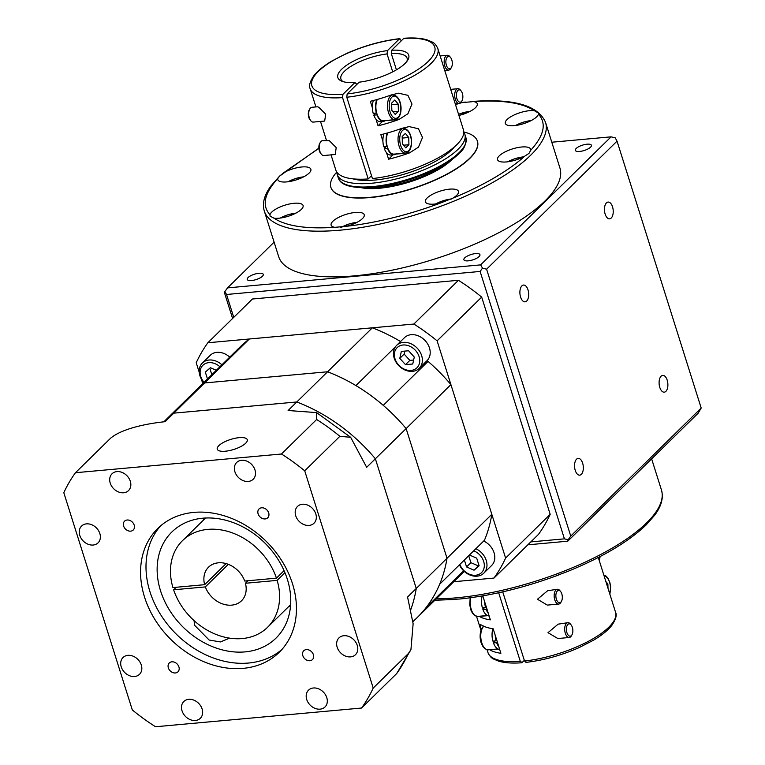 <?xml version="1.0" encoding="UTF-8"?>
<svg xmlns="http://www.w3.org/2000/svg" width="765" height="765" viewBox="0 0 765 765"><rect width="100%" height="100%" fill="white"/><g stroke="black" fill="none" stroke-linecap="round" stroke-linejoin="round"><path stroke-width="1.15" d="M560.85 602.141A6.197 3.203 84.8 0 0 561.462 601.309A6.197 3.203 84.8 0 0 560.573 591.469A6.197 3.203 84.8 0 0 557.341 590.991A6.197 3.203 84.8 0 0 556.375 599.234A6.197 3.203 84.8 0 0 560.85 602.141M561.462 601.309L560.879 602.361A7.43 3.844 -95.2 0 1 560.143 603.346A7.43 3.844 -95.2 0 1 558.708 604.063A7.43 3.844 -95.2 0 1 554.424 598.469A7.43 3.844 -95.2 0 1 555.926 589.978A7.43 3.844 -95.2 0 1 557.369 589.26A7.43 3.844 -95.2 0 1 559.808 590.551L560.573 591.469M571.388 635.562A6.197 3.203 84.8 0 0 572 634.74A6.197 3.203 84.8 0 0 571.111 624.9A6.197 3.203 84.8 0 0 567.879 624.422A6.197 3.203 84.8 0 0 566.913 632.655A6.197 3.203 84.8 0 0 571.388 635.562M572 634.74L571.417 635.782A7.43 3.844 -95.2 0 1 570.68 636.776A7.43 3.844 -95.2 0 1 569.246 637.494A7.43 3.844 -95.2 0 1 564.962 631.9A7.43 3.844 -95.2 0 1 566.473 623.399A7.43 3.844 -95.2 0 1 567.907 622.681A7.43 3.844 -95.2 0 1 570.346 623.972L571.111 624.9M557.369 589.26L547.625 590.733L537.46 599.253L547.319 605.105L558.708 604.063M487.688 615.662L479.339 616.418A66.909 22.29 162.5 0 0 490.355 619.851L484.694 601.883A13.015 6.722 -95.2 0 0 485.498 607.381L482.323 607.668A13.015 6.722 -95.2 0 1 482.17 595.964M567.907 622.681L558.163 624.154L547.998 632.674L557.857 638.526L569.246 637.494M498.225 649.083L489.877 649.848A66.909 22.29 162.5 0 0 500.893 653.281L495.232 635.304A13.015 6.722 -95.2 0 0 496.036 640.802L492.861 641.089A13.015 6.722 -95.2 0 1 492.909 628.725M506.267 603.059A8.673 4.475 84.8 0 0 507.262 606.224M516.805 636.48A8.673 4.475 84.8 0 0 517.8 639.645M498.675 592.76L520.305 661.381L522.103 662.538L524.331 660.348M487.066 649.743L487.936 652.516C489.504 655.94 491.398 658.12 493.626 659.057L498.704 661.18C504.68 662.93 512.321 663.456 521.606 662.777L522.103 662.538M322.467 140.712A7.43 3.844 84.8 0 0 321.032 141.429A7.43 3.844 84.8 0 0 320.296 142.414A7.43 3.844 84.8 0 0 321.367 154.224A7.43 3.844 84.8 0 0 323.815 155.515L335.204 154.482L336.218 147.616L329.332 140.674L322.467 140.712M386.535 152.675A13.015 6.722 84.8 0 1 384.307 148.573L387.473 148.276A13.015 6.722 84.8 0 0 394.051 154.731L390.886 155.018A13.015 6.722 -95.2 0 1 386.535 152.675L388.591 159.206A66.909 22.29 162.5 0 0 409.571 152.866L418.465 147.167L422.519 137.48L418.465 128.769L409.179 126.608L401.845 128.357A66.909 22.29 -17.5 0 1 380.865 134.697L382.921 141.238A13.015 6.722 -95.2 0 1 383.915 133.932M394.051 154.731A13.015 6.722 84.8 0 0 396.041 153.928M311.929 107.282A7.43 3.844 84.8 0 0 310.494 108.008A7.43 3.844 84.8 0 0 309.758 108.993A7.43 3.844 84.8 0 0 310.829 120.803A7.43 3.844 84.8 0 0 313.277 122.094L324.666 121.061L325.68 114.195L318.795 107.253L317.532 106.775L311.929 107.282M375.988 119.244A13.015 6.722 84.8 0 1 373.769 115.142L376.935 114.855A13.015 6.722 84.8 0 0 383.514 121.31L380.348 121.597A13.015 6.722 -95.2 0 1 375.988 119.244L378.053 125.785A66.909 22.29 162.5 0 0 399.034 119.445L407.927 113.746L411.981 104.05L407.927 95.348L398.642 93.187L391.307 94.937A66.909 22.29 -17.5 0 1 370.327 101.276L372.383 107.808A13.015 6.722 -95.2 0 1 373.377 100.502M383.514 121.31A13.015 6.722 84.8 0 0 385.503 120.507M461.391 101.582A6.197 3.203 84.8 0 0 462.003 100.76A6.197 3.203 84.8 0 0 461.104 90.92A6.197 3.203 84.8 0 0 457.872 90.442A6.197 3.203 84.8 0 0 456.915 98.685A6.197 3.203 84.8 0 0 461.391 101.582M462.003 100.76L461.419 101.802A7.43 3.844 -95.2 0 1 460.683 102.797A7.43 3.844 -95.2 0 1 459.249 103.514A7.43 3.844 -95.2 0 1 454.965 97.92A7.43 3.844 -95.2 0 1 456.466 89.428A7.43 3.844 -95.2 0 1 457.9 88.711A7.43 3.844 -95.2 0 1 460.348 89.993L461.104 90.92M450.853 68.162A6.197 3.203 84.8 0 0 451.465 67.339A6.197 3.203 84.8 0 0 450.566 57.499A6.197 3.203 84.8 0 0 447.334 57.021A6.197 3.203 84.8 0 0 446.378 65.254A6.197 3.203 84.8 0 0 450.853 68.162M451.465 67.339L450.881 68.381A7.43 3.844 -95.2 0 1 450.145 69.366A7.43 3.844 -95.2 0 1 448.711 70.093A7.43 3.844 -95.2 0 1 444.427 64.499A7.43 3.844 -95.2 0 1 445.928 55.998A7.43 3.844 -95.2 0 1 447.362 55.281A7.43 3.844 -95.2 0 1 449.81 56.572L450.566 57.499M406.827 61.496A34.693 11.561 -17.5 0 0 407.085 58.197A34.693 11.561 -17.5 0 0 391.288 53.54L391.68 50.241A37.169 12.383 162.5 0 1 407.774 60.119A37.169 12.383 162.5 0 1 404.991 63.524A37.169 12.383 162.5 0 1 359.139 82.18L347.167 93.932A64.432 21.468 -17.5 0 0 428.237 61.41A64.432 21.468 -17.5 0 0 403.652 38.489L404.14 38.25C413.435 37.571 421.066 38.107 427.052 39.857L432.12 41.979C434.348 42.917 436.241 45.087 437.81 48.511A66.909 22.29 162.5 0 1 431.049 63.447A66.909 22.29 162.5 0 1 346.784 97.232L347.167 93.932M356.911 84.37L354.912 82.563L342.94 94.315L342.557 97.614L368.195 178.943L371.465 175.74L371.809 176.858A59.469 19.814 162.5 0 0 371.886 176.849M401.415 40.679L399.426 38.872L387.453 50.624L387.061 53.923A34.693 11.561 -17.5 0 0 344.413 71.317A34.693 11.561 -17.5 0 0 340.913 79.063A34.693 11.561 -17.5 0 0 343.016 81.616M336.887 172.202A66.909 22.29 -17.5 0 0 337.231 174.544A66.909 22.29 -17.5 0 0 389.232 180.55A66.909 22.29 -17.5 0 0 458.101 149.242A66.909 22.29 -17.5 0 0 464.862 134.305A66.909 22.29 -17.5 0 0 463.8 132.182M352.914 178.847A59.469 19.814 -17.5 0 0 403.643 174.344A59.469 19.814 -17.5 0 0 451.761 149.816A59.469 19.814 -17.5 0 0 454.486 146.823M605.144 214.085A8.425 4.351 84.8 0 0 609.6 218.847A8.425 4.351 84.8 0 0 612.535 206.827A8.425 4.351 84.8 0 0 608.079 202.065A8.425 4.351 84.8 0 0 605.144 214.085M520.592 297.078A8.425 4.351 84.8 0 0 525.058 301.84A8.425 4.351 84.8 0 0 527.984 289.82A8.425 4.351 84.8 0 0 523.528 285.058A8.425 4.351 84.8 0 0 520.592 297.078M575.242 470.399A8.425 4.351 84.8 0 0 579.698 475.161A8.425 4.351 84.8 0 0 582.634 463.141A8.425 4.351 84.8 0 0 578.177 458.378A8.425 4.351 84.8 0 0 575.242 470.399M659.793 387.406A8.425 4.351 84.8 0 0 664.25 392.168A8.425 4.351 84.8 0 0 667.185 380.148A8.425 4.351 84.8 0 0 662.729 375.386A8.425 4.351 84.8 0 0 659.793 387.406M545.043 200.937A147.444 49.132 -17.5 0 0 559.932 168.023L545.531 122.343A147.444 49.132 162.5 0 1 530.642 155.257A147.444 49.132 162.5 0 1 378.876 224.25A147.444 49.132 162.5 0 1 264.288 211.016L278.69 256.696A147.444 49.132 -17.5 0 0 393.277 269.93A147.444 49.132 -17.5 0 0 545.043 200.937M576.188 148.467A8.425 2.811 -17.5 0 0 575.337 150.351A8.425 2.811 -17.5 0 0 581.888 151.107A8.425 2.811 -17.5 0 0 590.561 147.167A8.425 2.811 -17.5 0 0 591.412 145.283A8.425 2.811 -17.5 0 0 584.862 144.528A8.425 2.811 -17.5 0 0 576.188 148.467M464.738 257.872A8.425 2.811 -17.5 0 0 463.886 259.746A8.425 2.811 -17.5 0 0 470.427 260.511A8.425 2.811 -17.5 0 0 479.1 256.562A8.425 2.811 -17.5 0 0 479.951 254.688A8.425 2.811 -17.5 0 0 473.411 253.923A8.425 2.811 -17.5 0 0 464.738 257.872M248.07 277.552A8.425 2.811 -17.5 0 0 247.219 279.435A8.425 2.811 -17.5 0 0 253.77 280.191A8.425 2.811 -17.5 0 0 262.443 276.251A8.425 2.811 -17.5 0 0 263.294 274.367A8.425 2.811 -17.5 0 0 256.744 273.612A8.425 2.811 -17.5 0 0 248.07 277.552M460.712 102.768L473.554 101.573C501.974 99.727 522.275 102.778 534.439 110.724L538.474 113.096L538.436 114.128C546.765 123.375 544.173 135.434 530.69 150.294L528.978 153.421L524.694 156.175C509.318 170.289 482.811 185.876 452.842 198.154A17.346 5.776 -17.5 0 0 456.734 195.276A17.346 5.776 -17.5 0 0 458.484 191.413A17.346 5.776 -17.5 0 0 445.001 189.854A17.346 5.776 -17.5 0 0 427.147 197.972A17.346 5.776 -17.5 0 0 425.397 201.836A17.346 5.776 -17.5 0 0 440.372 203.06C410.26 214.439 375.433 223.122 346.507 226.268A17.346 5.776 -17.5 0 0 362.476 218.589A17.346 5.776 -17.5 0 0 364.226 214.716A17.346 5.776 -17.5 0 0 350.743 213.158A17.346 5.776 -17.5 0 0 332.89 221.276A17.346 5.776 -17.5 0 0 331.14 225.149A17.346 5.776 -17.5 0 0 334.869 227.329C306.44 229.175 286.139 226.124 273.975 218.178A17.346 5.776 -17.5 0 0 301.334 209.4A17.346 5.776 -17.5 0 0 303.083 205.527A17.346 5.776 -17.5 0 0 289.6 203.968A17.346 5.776 -17.5 0 0 271.747 212.087A17.346 5.776 -17.5 0 0 269.978 214.764C261.659 205.527 264.241 193.469 277.733 178.608L279.627 176.074L283.719 172.727L318.881 148.343M557.704 575.184L567.745 571.436C602.485 557.226 628.629 541.716 646.196 524.886L654.754 515.132C661.429 506.124 663.666 497.757 661.457 490.011L651.637 458.866M452.201 599.454L460.339 598.966C492.727 595.505 526.138 587.271 560.573 574.257M283.719 172.727A17.346 5.776 162.5 0 1 300.607 167.114A17.346 5.776 162.5 0 1 310.867 169.218A17.346 5.776 162.5 0 1 309.117 173.091A17.346 5.776 162.5 0 1 291.264 181.209A17.346 5.776 162.5 0 1 277.781 179.651A17.346 5.776 162.5 0 1 277.733 178.608M273.975 218.178L270.045 216.122L269.978 214.764M346.507 226.268L334.869 227.329M452.842 198.154L440.372 203.06M530.69 150.294A17.346 5.776 -17.5 0 0 530.633 149.252A17.346 5.776 -17.5 0 0 517.159 147.693A17.346 5.776 -17.5 0 0 499.296 155.811A17.346 5.776 -17.5 0 0 497.546 159.684A17.346 5.776 -17.5 0 0 507.807 161.788A17.346 5.776 -17.5 0 0 524.694 156.175M534.439 110.724A17.346 5.776 -17.5 0 0 507.09 119.503A17.346 5.776 -17.5 0 0 505.33 123.375A17.346 5.776 -17.5 0 0 518.813 124.934A17.346 5.776 -17.5 0 0 536.667 116.816A17.346 5.776 -17.5 0 0 538.436 114.128M458.914 115.458A17.346 5.776 -17.5 0 0 475.524 107.626A17.346 5.776 -17.5 0 0 477.274 103.753A17.346 5.776 -17.5 0 0 473.554 101.573M463.8 132.029A76.816 25.599 162.5 0 1 477.398 141.123A76.816 25.599 162.5 0 1 469.643 158.279A76.816 25.599 162.5 0 1 390.571 194.224A76.816 25.599 162.5 0 1 330.872 187.329A76.816 25.599 162.5 0 1 336.801 172.077M330.91 187.435A76.816 25.599 -17.5 0 0 330.939 187.549A76.816 25.599 -17.5 0 0 390.638 194.444A76.816 25.599 -17.5 0 0 469.72 158.498A76.816 25.599 -17.5 0 0 477.475 141.353A76.816 25.599 -17.5 0 0 477.437 141.238M452.689 158.881A55.759 18.58 162.5 0 1 451.685 159.904A55.759 18.58 162.5 0 1 361.3 187.693M374.095 113.23L374.439 114.329L375.462 113.105M384.632 146.651L384.977 147.76L386 146.526M346.784 97.232L372.421 178.561A66.909 22.29 -17.5 0 0 456.695 144.786A66.909 22.29 -17.5 0 0 463.456 129.849L437.81 48.511M476.528 616.322L480.975 630.427L480.076 624.441L482.151 625.33A66.909 22.29 -17.5 0 0 493.167 628.763L495.232 635.304M484.694 601.883L482.792 595.859M485.498 607.381L486.244 606.798M496.036 640.802L496.781 640.219M526.33 662.155L524.532 660.998L502.729 591.852M384.307 148.573L384.977 147.76M373.769 115.142L374.439 114.329M354.912 82.563A37.169 12.383 162.5 0 1 341.448 81.033A37.169 12.383 162.5 0 1 347.377 64.729A37.169 12.383 162.5 0 1 387.453 50.624M331.035 154.865L335.835 170.088A66.909 22.29 -17.5 0 0 368.195 178.943M342.557 97.614A66.909 22.29 162.5 0 1 310.188 88.75C308.658 85.957 309.94 81.539 314.013 75.505C317.953 70.59 323.978 65.723 332.096 60.904L346.564 53.454C364.303 45.661 382.079 40.717 399.894 38.633L399.426 38.872A64.432 21.468 -17.5 0 0 318.355 71.394A64.432 21.468 -17.5 0 0 342.94 94.315M461.907 102.625A17.346 5.776 -17.5 0 0 460.425 103.026M458.627 103.571A17.346 5.776 -17.5 0 0 455.519 104.69M551.804 142.223L611.082 136.839L480.64 264.881L482.495 268.132L480.114 271.451L564.427 538.847L530.814 541.907M480.64 264.881L227.54 287.879L274.109 242.161M233.746 317.351L226.536 294.487L224.881 291.532L227.54 287.879M226.536 294.487L480.114 271.451M232.598 318.479L224.556 292.995L224.881 291.532M570.747 536.074L486.597 269.184L617.039 141.143L701.189 408.041L570.747 536.074L568.137 539.774L564.427 538.847M482.495 268.132L486.597 269.184M527.84 544.823L567.764 541.19L698.206 413.148L701.189 408.041M568.137 539.774L567.764 541.19M611.082 136.839L615.213 137.853L617.039 141.143M391.68 50.241L403.652 38.489M387.061 53.923L392.713 71.853M396.423 69.816L391.288 53.54M393.057 154.826L388.591 159.206M382.519 121.396L378.053 125.785M372.383 107.808A13.015 6.722 84.8 0 0 373.186 113.306L376.361 113.019A13.015 6.722 84.8 0 1 376.791 99.584M376.935 114.855L377.193 114.549A12.393 6.397 84.8 0 0 383.456 120.688L395.084 119.636A12.393 6.397 -95.2 0 1 387.932 110.313A12.393 6.397 -95.2 0 1 390.446 96.161A12.393 6.397 -95.2 0 1 392.837 94.956C401.357 95.51 403.566 112.398 397.991 118.212L395.084 119.636M377.298 99.44A12.393 6.397 84.8 0 0 376.648 112.799L376.361 113.019M376.648 112.799A12.393 6.397 84.8 0 0 377.193 114.549M391.833 110.332L395.209 114.425L398.393 111.298L398.202 104.069L394.826 99.976L391.642 103.103L391.833 110.332M310.829 120.803L310.074 119.885A6.197 3.203 -95.2 0 1 309.175 110.036L309.758 108.993M391.68 104.662L398.202 104.069M393.028 111.786L398.393 111.298M382.921 141.238A13.015 6.722 84.8 0 0 383.724 146.737L386.899 146.44A13.015 6.722 84.8 0 1 387.329 133.014M387.473 148.276L387.731 147.97A12.393 6.397 84.8 0 0 393.994 154.119L405.622 153.057A12.393 6.397 -95.2 0 1 398.479 143.744A12.393 6.397 -95.2 0 1 400.984 129.581A12.393 6.397 -95.2 0 1 403.375 128.386C411.895 128.931 414.104 145.819 408.529 151.633L405.622 153.057M387.836 132.871A12.393 6.397 84.8 0 0 387.186 146.22L386.899 146.44M387.186 146.22A12.393 6.397 84.8 0 0 387.731 147.97M402.371 143.753L405.746 147.855L408.931 144.719L408.74 137.499L405.364 133.397L402.18 136.533L402.371 143.753M321.367 154.224L320.611 153.306A6.197 3.203 -95.2 0 1 319.713 143.466L320.296 142.414M402.218 138.092L408.74 137.499M403.566 145.207L408.931 144.719M607.993 588.275L607.879 583.982L605.87 581.543M606.674 584.087L607.879 583.982M498.837 646.741A13.015 6.722 -95.2 0 1 496.609 642.638L493.444 642.925A13.015 6.722 -95.2 0 0 499.669 649.389M495.137 640.879L493.444 642.925M493.702 642.619A12.393 6.397 -95.2 0 1 493.196 641.06M496.609 642.638L497.288 641.825M496.906 640.63L496.169 640.697M488.3 613.32A13.015 6.722 -95.2 0 1 486.071 609.217L482.906 609.504A13.015 6.722 -95.2 0 0 489.131 615.968M484.599 607.458L482.906 609.504M483.164 609.189A12.393 6.397 -95.2 0 1 482.658 607.63M486.071 609.217L486.75 608.404M486.368 607.2L485.632 607.267M261.64 507.797A6.197 4.886 -134.5 0 0 259.058 508.945A6.197 4.886 -134.5 0 0 258.819 515.4A6.197 4.886 -134.5 0 0 265.149 518.938A6.197 4.886 -134.5 0 0 267.731 517.781A6.197 4.886 -134.5 0 0 267.97 511.326A6.197 4.886 -134.5 0 0 261.64 507.797M306.354 649.6A6.197 4.886 -134.5 0 0 303.762 650.747A6.197 4.886 -134.5 0 0 303.533 657.212A6.197 4.886 -134.5 0 0 309.863 660.74A6.197 4.886 -134.5 0 0 312.445 659.593A6.197 4.886 -134.5 0 0 312.675 653.138A6.197 4.886 -134.5 0 0 306.354 649.6M171.867 661.821A6.197 4.886 -134.5 0 0 169.285 662.968A6.197 4.886 -134.5 0 0 169.055 669.423A6.197 4.886 -134.5 0 0 175.386 672.961A6.197 4.886 -134.5 0 0 177.968 671.813A6.197 4.886 -134.5 0 0 178.197 665.359A6.197 4.886 -134.5 0 0 171.867 661.821M127.153 520.009A6.197 4.886 -134.5 0 0 124.571 521.156A6.197 4.886 -134.5 0 0 124.341 527.62A6.197 4.886 -134.5 0 0 130.672 531.149A6.197 4.886 -134.5 0 0 133.253 530.002A6.197 4.886 -134.5 0 0 133.483 523.547A6.197 4.886 -134.5 0 0 127.153 520.009M244.724 581.037A23.543 18.57 -134.5 0 0 218.36 562.81A23.543 18.57 -134.5 0 0 208.539 567.171A23.543 18.57 -134.5 0 0 204.638 584.68L172.919 587.568A60.712 47.889 45.5 0 1 182.5 540.645A60.712 47.889 45.5 0 1 207.822 529.38A60.712 47.889 45.5 0 1 276.442 578.158L244.724 581.037M281.893 649.514A86.732 68.41 45.5 0 1 248.539 663.035A86.732 68.41 45.5 0 1 161.205 615.548A86.732 68.41 45.5 0 1 160.564 525.909M243.098 668.371A86.732 68.41 45.5 0 1 154.511 618.856A86.732 68.41 45.5 0 1 157.753 528.481A86.732 68.41 45.5 0 1 193.918 512.387A86.732 68.41 45.5 0 1 282.505 561.893A86.732 68.41 45.5 0 1 279.263 652.277A86.732 68.41 45.5 0 1 243.098 668.371M194.081 620.616L194.492 625.168L209.141 640.037L220.454 641.931L229.615 638.144M290.471 606.607A74.339 58.637 45.5 0 1 288.52 606.731M203.461 520.076A74.339 58.637 45.5 0 1 203.624 518.125M245.02 651.895A74.339 58.637 45.5 0 1 169.084 609.456A74.339 58.637 45.5 0 1 171.867 531.991A74.339 58.637 45.5 0 1 202.868 518.192A74.339 58.637 45.5 0 1 278.804 560.63A74.339 58.637 45.5 0 1 276.022 638.096A74.339 58.637 45.5 0 1 245.02 651.895M218.847 445.651A15.74 5.24 -17.5 0 0 217.25 449.17A15.74 5.24 -17.5 0 0 229.481 450.585A15.74 5.24 -17.5 0 0 245.68 443.212A15.74 5.24 -17.5 0 0 247.267 439.703A15.74 5.24 -17.5 0 0 235.037 438.288A15.74 5.24 -17.5 0 0 218.847 445.651M302.424 504.25A11.771 9.285 -134.5 0 0 297.509 506.43A11.771 9.285 -134.5 0 0 297.069 518.699A11.771 9.285 -134.5 0 0 309.098 525.421A11.771 9.285 -134.5 0 0 314.004 523.231A11.771 9.285 -134.5 0 0 314.444 510.963A11.771 9.285 -134.5 0 0 302.424 504.25M241.616 460.272A11.771 9.285 -134.5 0 0 236.701 462.452A11.771 9.285 -134.5 0 0 236.261 474.721A11.771 9.285 -134.5 0 0 248.29 481.443A11.771 9.285 -134.5 0 0 253.196 479.253A11.771 9.285 -134.5 0 0 253.636 466.994A11.771 9.285 -134.5 0 0 241.616 460.272M343.877 635.715A11.771 9.285 -134.5 0 0 338.962 637.905A11.771 9.285 -134.5 0 0 338.522 650.164A11.771 9.285 -134.5 0 0 350.552 656.886A11.771 9.285 -134.5 0 0 355.457 654.706A11.771 9.285 -134.5 0 0 355.897 642.437A11.771 9.285 -134.5 0 0 343.877 635.715M313.411 687.984A11.771 9.285 -134.5 0 0 308.505 690.173A11.771 9.285 -134.5 0 0 308.066 702.433A11.771 9.285 -134.5 0 0 320.086 709.155A11.771 9.285 -134.5 0 0 324.991 706.975A11.771 9.285 -134.5 0 0 325.431 694.706A11.771 9.285 -134.5 0 0 313.411 687.984M188.735 699.315A11.771 9.285 -134.5 0 0 183.83 701.495A11.771 9.285 -134.5 0 0 183.38 713.764A11.771 9.285 -134.5 0 0 195.41 720.487A11.771 9.285 -134.5 0 0 200.315 718.297A11.771 9.285 -134.5 0 0 200.755 706.028A11.771 9.285 -134.5 0 0 188.735 699.315M127.927 655.337A11.771 9.285 -134.5 0 0 123.022 657.527A11.771 9.285 -134.5 0 0 122.582 669.786A11.771 9.285 -134.5 0 0 134.602 676.509A11.771 9.285 -134.5 0 0 139.507 674.319A11.771 9.285 -134.5 0 0 139.947 662.06A11.771 9.285 -134.5 0 0 127.927 655.337M86.474 523.872A11.771 9.285 -134.5 0 0 81.568 526.052A11.771 9.285 -134.5 0 0 81.128 538.321A11.771 9.285 -134.5 0 0 93.148 545.034A11.771 9.285 -134.5 0 0 98.054 542.854A11.771 9.285 -134.5 0 0 98.494 530.585A11.771 9.285 -134.5 0 0 86.474 523.872M116.94 471.603A11.771 9.285 -134.5 0 0 112.025 473.784A11.771 9.285 -134.5 0 0 111.585 486.052A11.771 9.285 -134.5 0 0 123.614 492.765A11.771 9.285 -134.5 0 0 128.52 490.585A11.771 9.285 -134.5 0 0 128.96 478.316A11.771 9.285 -134.5 0 0 116.94 471.603M277.15 580.386A60.712 47.889 45.5 0 1 267.559 627.3A60.712 47.889 45.5 0 1 215.921 634.386A60.712 47.889 45.5 0 1 173.617 589.796L205.336 586.908A23.543 18.57 -134.5 0 0 241.52 600.774A23.543 18.57 -134.5 0 0 245.431 583.265L277.15 580.386L284.953 572.717M176.199 587.262L173.617 589.796M248.003 580.74L245.431 583.265M205.336 586.908L228.333 564.341M75.458 472.722L281.472 454.008A185.857 146.603 45.5 0 1 304.709 470.819L373.205 688.051A185.857 146.603 45.5 0 1 361.558 708.036L155.553 726.75A185.857 146.603 45.5 0 1 132.307 709.939L63.811 492.708A185.857 146.603 45.5 0 1 75.458 472.722L110.609 438.211C122.696 428.065 148.879 423.341 165.116 421.687L173.818 413.148L296.81 401.969A158.594 125.097 45.5 0 1 375.366 458.78L416.256 588.476A158.594 125.097 45.5 0 1 410.795 609.609A158.594 125.097 45.5 0 0 416.256 588.476L407.563 597.016L413.129 623.724L410.929 649.695L396.719 673.525A185.857 146.603 -134.5 0 0 408.367 653.54L410.929 649.695M361.558 708.036L396.719 673.525M373.205 688.051L408.367 653.54M163.825 421.821L164.265 421.391A158.594 125.097 45.5 0 1 173.818 413.148L249.361 338.991A158.594 125.097 45.5 0 0 239.818 347.233L195.027 391.192A158.594 125.097 45.5 0 1 204.58 382.949L327.573 371.771A158.594 125.097 45.5 0 1 406.129 428.582L450.91 384.623A158.594 125.097 45.5 0 0 428.046 361.405L383.255 405.364A158.594 125.097 45.5 0 1 406.129 428.582L447.018 558.287A158.594 125.097 45.5 0 1 417.221 617.556A158.594 125.097 45.5 0 1 412.88 621.572M304.709 470.819L339.87 436.308A185.857 146.603 -134.5 0 0 316.624 419.497L316.576 412.603L288.118 410.509L296.81 401.969A158.594 125.097 45.5 0 1 375.366 458.78L406.129 428.582L447.018 558.287A158.594 125.097 45.5 0 1 439.665 584.25L484.446 540.291A158.594 125.097 45.5 0 0 491.809 514.319L450.91 384.623M281.472 454.008L316.624 419.497M316.681 412.67L350.657 437.312L366.665 467.31L375.366 458.78L416.256 588.476L491.809 514.319M350.657 437.312L339.87 436.308M284.073 570.671L276.442 578.158M226.115 563.595L204.638 584.68M249.361 338.991L372.364 327.812L296.81 401.969L173.818 413.148A158.594 125.097 45.5 0 0 164.265 421.391L195.027 391.192A158.594 125.097 45.5 0 1 204.58 382.949L327.573 371.771A158.594 125.097 45.5 0 1 355.926 385.589L395.362 346.88M464.221 571.35A158.594 125.097 45.5 0 1 462.003 573.597L417.221 617.556A158.594 125.097 45.5 0 0 425.971 607.745L463.628 570.786M372.364 327.812A158.594 125.097 45.5 0 1 400.535 341.534M427.74 361.702A17.346 13.684 45.5 0 1 423.399 364.226M219.918 366.76A14.124 11.14 -134.5 0 0 208.788 362.658A14.124 11.14 -134.5 0 0 204.073 382.318M203.815 382.567A16.103 12.709 45.5 0 1 202.381 363.012A16.103 12.709 45.5 0 1 209.103 360.019A16.103 12.709 45.5 0 1 221.907 364.809M459.861 564.427A14.124 11.14 -134.5 0 0 475.639 575.251A14.124 11.14 -134.5 0 0 484.283 564.551A14.124 11.14 -134.5 0 0 473.736 550.81M475.859 548.725A16.103 12.709 45.5 0 1 483.786 573.186A16.103 12.709 45.5 0 1 477.064 576.179A16.103 12.709 45.5 0 1 459.469 564.809M229.73 357.131A16.103 12.709 -134.5 0 0 216.925 352.34A16.103 12.709 -134.5 0 0 210.212 355.323L202.381 363.012M483.786 573.186L491.608 565.507A16.103 12.709 -134.5 0 0 483.681 541.037M411.054 370.413A14.124 11.14 -134.5 0 0 419.096 356.614A14.124 11.14 -134.5 0 0 403.04 345.005A14.124 11.14 -134.5 0 0 394.998 358.804A14.124 11.14 -134.5 0 0 411.054 370.413M403.346 342.376A16.103 12.709 45.5 0 1 419.803 351.565A16.103 12.709 45.5 0 1 419.201 368.348A16.103 12.709 45.5 0 1 412.488 371.341A16.103 12.709 45.5 0 1 396.031 362.141A16.103 12.709 45.5 0 1 396.633 345.359A16.103 12.709 45.5 0 1 403.346 342.376M419.201 368.348L427.023 360.669A16.103 12.709 -134.5 0 0 427.625 343.887A16.103 12.709 -134.5 0 0 411.178 334.688A16.103 12.709 -134.5 0 0 404.455 337.681L396.633 345.359M550.178 514.338L505.608 558.087A185.857 146.603 45.5 0 1 493.96 578.072L538.531 534.324A185.857 146.603 45.5 0 0 550.178 514.338L481.682 297.107A185.857 146.603 45.5 0 0 458.436 280.296L252.421 299.01L207.86 342.758L413.865 324.044A185.857 146.603 45.5 0 1 437.111 340.855L481.682 297.107M493.96 578.072L453.722 581.725M505.608 558.087L437.111 340.855M199.244 372.364L196.213 362.744A185.857 146.603 45.5 0 1 207.86 342.758M202.782 383.581L201.358 379.077M413.865 324.044L458.436 280.296M401.338 351.422L399.799 358.364L405.507 364.656L412.756 363.997L414.295 357.054L408.587 350.762L401.338 351.422M404.809 351.106L404.149 354.099L399.799 358.364M404.149 354.099L409.858 360.392L413.636 360.047M409.858 360.392L405.507 364.656M464.374 559.999L466.564 566.942L474.042 570.193L479.11 565.794L476.7 558.154L469.461 555.008M216.323 370.298L210.385 367.716L205.316 372.106L207.478 378.971M468.716 555.725L470.905 562.667L478.393 565.918L478.986 565.402M478.393 565.918L474.042 570.193M470.905 562.667L466.564 566.942M209.782 368.233L211.829 374.707M483.824 626.229A12.393 6.397 84.8 0 0 483.709 626.334A12.393 6.397 84.8 0 0 481.195 640.496A12.393 6.397 84.8 0 0 488.338 649.82C479.827 649.265 477.618 632.387 483.193 626.564L483.662 626.153M599.205 560.401A11.15 5.757 84.8 0 0 599.923 556.652M609.743 593.822A11.15 5.757 84.8 0 0 609.581 582.308A11.15 5.757 84.8 0 0 604.12 575.997M487.936 652.516A66.909 22.29 -17.5 0 0 520.305 661.381M408.72 150.657A11.15 5.757 84.8 0 0 410.451 135.826A11.15 5.757 84.8 0 0 402.39 130.595A11.15 5.757 84.8 0 0 400.659 145.427A11.15 5.757 84.8 0 0 408.72 150.657M398.183 117.227A11.15 5.757 84.8 0 0 399.904 102.395A11.15 5.757 84.8 0 0 391.852 97.174A11.15 5.757 84.8 0 0 390.121 112.006A11.15 5.757 84.8 0 0 398.183 117.227M459.153 152.579A66.909 22.29 -17.5 0 0 465.914 137.643C466.344 144.26 464.03 149.567 458.971 153.564C443.7 169.256 401.319 185.589 371.388 187.444C343.15 188.936 339.364 181.238 338.293 177.882A66.909 22.29 -17.5 0 0 390.284 183.887A66.909 22.29 -17.5 0 0 459.153 152.579M436.28 598.852A147.444 49.132 -17.5 0 0 646.568 522.925A147.444 49.132 -17.5 0 0 661.457 490.011M288.089 181.754A15.118 5.039 162.5 0 1 303.628 176.849M280.306 218.063A15.118 5.039 162.5 0 1 295.845 213.158M340.798 227.635A15.118 5.039 162.5 0 1 356.987 222.357M435.706 203.939A15.118 5.039 162.5 0 1 451.407 199.024M507.855 161.778A15.118 5.039 162.5 0 1 523.394 156.882M515.648 125.47A15.118 5.039 162.5 0 1 531.178 120.574M458.56 114.329A15.118 5.039 162.5 0 1 470.035 111.384M447.229 162.639A55.759 18.58 162.5 0 1 379.402 187.349A55.759 18.58 162.5 0 1 367.936 187.645M524.532 660.998A66.909 22.29 -17.5 0 0 588.964 641.022A66.909 22.29 -17.5 0 0 615.557 612.277L598.287 557.494M395.763 154.119L409.571 152.866M385.225 120.698L399.034 119.445M470.752 597.723A12.393 6.397 84.8 0 0 471.594 610.403A12.393 6.397 84.8 0 0 477.8 616.389L474.883 615.643L472.407 613.119L470.886 610.04L469.72 604.752L470.207 597.8M599.339 560.831L600.114 556.547M609.877 594.252L610.613 586.631L609.935 582.796L607.946 578.197L606.176 576.15L603.786 574.945M401.233 128.577L403.375 128.386M390.695 95.156L392.837 94.956M457.9 88.711L450.69 89.362M447.362 55.281L440.152 55.941M465.914 137.643L464.862 134.305M545.531 122.343C537.996 105.188 513.152 98.255 471.001 101.554M264.288 211.016C262.079 203.27 264.317 194.884 271.011 185.866L279.55 176.141L318.871 148.133M460.903 102.558L465.407 102.07M303.81 176.753L295.577 178.503L287.889 181.774M296.017 213.062L287.783 214.812L280.105 218.082M357.169 222.261L348.936 224.002L340.597 227.654M451.56 198.938L443.193 200.688L435.505 203.968M523.576 156.787L515.342 158.527L507.654 161.807M531.359 120.478L523.126 122.218L515.438 125.498M470.217 111.288L458.541 114.272M525.861 662.394C543.676 660.31 561.443 655.375 579.182 647.573L593.65 640.123C601.768 635.304 607.802 630.437 611.732 625.521C615.806 619.487 617.087 615.07 615.557 612.277M326.454 140.349L320.487 121.434M315.916 106.928L310.188 88.75M454.754 599.473L434.855 600.248M338.293 177.882L337.231 174.544M448.711 70.093L444.723 70.457M459.249 103.514L455.261 103.877M497.919 648.95L488.338 649.82M487.382 615.519L477.8 616.389M182.5 540.645L205.565 518.01M267.559 627.3L290.624 604.666M412.909 621.792L417.221 617.556"/></g></svg>
